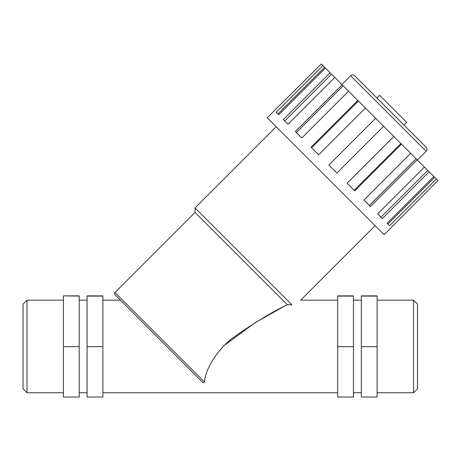 <?xml version="1.0" encoding="UTF-8"?>
<svg xmlns="http://www.w3.org/2000/svg" width="461" height="461" viewBox="0 0 461 461"><rect width="100%" height="100%" fill="white"/><g stroke="black" fill="none" stroke-linecap="round" stroke-linejoin="round"><path stroke-width="0.69" d="M114.991 294.688L202.091 381.789C203.065 382.872 203.877 382.947 204.517 382.019L114.991 292.493C114.443 292.481 114.443 293.213 114.991 294.688M114.991 292.493L195.049 212.435L287.318 304.698C272.076 312.051 255.094 322.279 236.366 335.383C219.569 346.442 205.266 368.034 204.517 382.019M225.423 344.592L254.864 322.85L283.584 306.651M195.049 212.435L195.049 207.934L291.882 304.773L287.318 304.698M291.882 304.773C303.303 298.774 303.303 298.774 291.882 304.773M195.049 207.934L276.208 126.775M322.93 65.583L325.397 68.049L278.634 114.818L276.162 112.346L322.93 65.583L321.311 63.964L267.213 117.786L384.128 234.695L437.95 180.603L436.331 178.983L389.568 225.746L387.096 223.28L433.859 176.511L434.66 177.312L387.891 224.075L387.096 223.28M429.162 171.815L382.394 218.577L377.697 213.881L424.46 167.113L433.859 176.511M417.142 159.794L370.379 206.557L363.913 200.091L410.676 153.329L424.46 167.113M401.456 144.103L354.688 190.871L347.087 183.265L393.85 136.502L410.676 153.329M383.627 126.279L336.864 173.042L328.866 165.05L375.634 118.281L393.85 136.502M365.412 108.058L318.643 154.827L311.042 147.22L357.805 100.458L375.634 118.281M348.585 91.238L301.817 138L295.351 131.535L342.114 84.766L357.805 100.458M334.795 77.448L288.033 124.216L283.331 119.514L330.099 72.752L342.114 84.766M325.397 68.049L330.099 72.752M434.66 177.312L436.331 178.983M427.739 170.391L380.976 217.154M416.11 158.763L369.347 205.525M400.909 143.561L354.146 190.324M358.353 100.999L311.584 147.768M343.151 85.804L296.383 132.566M331.522 74.169L284.754 120.938M324.602 67.254L277.833 114.017L278.634 114.818M341.86 84.507L350.654 75.713L426.195 151.26C427.289 149.929 427.289 148.598 426.195 147.261L354.647 75.713C353.316 74.619 351.985 74.619 350.654 75.713M376.931 97.997L379.628 95.3L406.608 122.28L403.911 124.977M375.133 225.706L300.67 300.169L337.677 300.169M102.872 300.169L120.471 300.169M102.872 346.678L102.872 397.036L87.094 397.036L87.094 346.678L102.872 346.678L102.872 295.876L87.094 295.876L87.094 346.678M79.206 346.678L63.428 346.678L63.428 397.036L79.206 397.036L79.206 295.876L63.428 295.876L79.206 296.1M87.094 296.1L102.872 296.1M63.428 346.678L63.428 296.1M26.997 300.169L23.05 304.116L23.05 388.802L26.997 392.749L26.997 300.169L63.428 300.169M337.677 295.876L337.677 397.036L353.454 397.036L353.454 295.876L337.677 295.876M377.121 346.678L377.121 295.876L361.343 295.876L361.343 397.036L377.121 397.036L377.121 346.678L361.343 346.678M353.454 296.1L337.677 296.1M377.121 296.1L361.343 296.1M353.454 346.678L337.677 346.678M377.121 300.169L413.552 300.169L413.552 392.749L377.121 392.749M413.552 392.749L417.493 388.802L417.493 304.116L413.552 300.169M417.401 160.053L426.195 151.26M102.872 392.749L337.677 392.749M79.206 392.749L87.094 392.749M79.206 300.169L87.094 300.169M26.997 392.749L63.428 392.749M353.454 392.749L361.343 392.749M353.454 300.169L361.343 300.169"/></g></svg>
